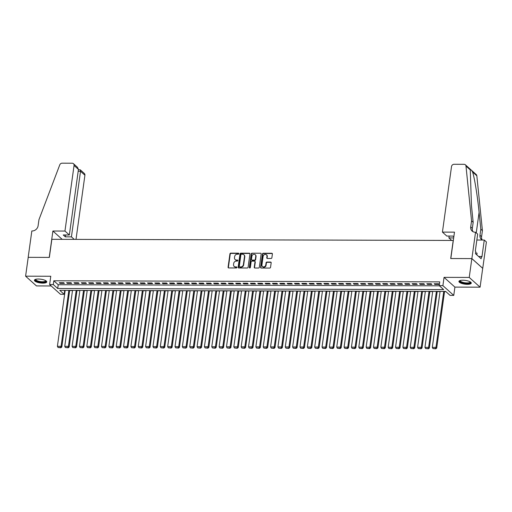 <?xml version="1.0" encoding="UTF-8"?>
<svg xmlns="http://www.w3.org/2000/svg" width="512" height="512" viewBox="0 0 512 512"><rect width="100%" height="100%" fill="white"/><g stroke="black" fill="none" stroke-linecap="round" stroke-linejoin="round"><path stroke-width="0.77" d="M238.854 253.69A0.55 0.48 -48.1 0 0 238.426 253.171L230.758 253.146A0.781 0.678 -48.1 0 0 229.933 253.888L228.083 267.2A0.781 0.678 -48.1 0 0 228.704 267.942L236.371 267.968A0.55 0.48 -48.1 0 0 236.512 266.931L235.52 266.925A2.509 2.182 -48.1 0 1 234.176 266.426A2.509 2.182 -48.1 0 1 233.542 264.557L233.696 263.443A2.509 2.182 -48.1 0 1 236.333 261.082L237.325 261.088A0.55 0.48 -48.1 0 0 237.466 260.051L236.474 260.045A2.509 2.182 -48.1 0 1 235.13 259.546A2.509 2.182 -48.1 0 1 234.496 257.67L234.65 256.563A2.509 2.182 -48.1 0 1 237.286 254.202L238.278 254.208A0.55 0.48 -48.1 0 0 238.854 253.69M238.829 253.446A0.55 0.48 -48.1 0 0 238.714 253.434L231.053 253.414A0.781 0.678 -48.1 0 0 230.227 254.15L228.378 267.469A0.781 0.678 -48.1 0 0 228.454 267.898M236.922 267.206A0.55 0.48 -48.1 0 0 236.806 267.194L235.52 266.925M237.875 260.326A0.55 0.48 -48.1 0 0 237.76 260.314L236.474 260.045M462.81 280.224A6.227 1.888 -172.1 0 0 458.931 281.421A6.227 1.888 -172.1 0 0 467.392 284.333A6.227 1.888 -172.1 0 0 471.27 283.136A6.227 1.888 -172.1 0 0 462.81 280.224M38.298 279.027A6.227 1.888 -172.1 0 0 34.419 280.224A6.227 1.888 -172.1 0 0 42.874 283.136A6.227 1.888 -172.1 0 0 46.758 281.939A6.227 1.888 -172.1 0 0 38.298 279.027M271.053 258.477A0.781 0.678 -48.1 0 0 271.878 257.741L272.397 254.003A0.781 0.678 -48.1 0 0 271.776 253.261L263.264 253.242A0.781 0.678 -48.1 0 0 262.438 253.978L260.589 267.296A0.781 0.678 -48.1 0 0 261.21 268.038L269.722 268.058A0.781 0.678 -48.1 0 0 270.547 267.322L271.174 262.81A0.781 0.678 -48.1 0 0 270.554 262.067L266.912 262.054A0.781 0.678 -48.1 0 0 266.086 262.797L265.773 265.03A2.099 1.824 -48.1 0 1 261.914 265.024L263.13 256.256A2.099 1.824 -48.1 0 1 266.989 256.269L266.79 257.728A0.781 0.678 -48.1 0 0 267.411 258.47L271.053 258.477M439.226 285.645L442.899 285.651L453.76 295.398L450.086 295.386L445.683 291.437L59.757 290.349L64.16 294.298L60.486 294.291L49.626 284.544L53.299 284.557L57.702 288.506L443.629 289.594L439.226 285.645L439.744 281.875L53.824 280.787L53.299 284.557M49.626 284.544L50.778 276.256L25.6 276.186L28.218 257.338L49.35 257.402L51.859 239.309L453.216 240.442L450.707 258.528L471.84 258.592L469.229 277.434L444.051 277.363L442.899 285.651M249.952 253.939A0.781 0.678 -48.1 0 0 249.338 253.203L240.819 253.178A0.781 0.678 -48.1 0 0 240 253.914L238.15 267.232A0.781 0.678 -48.1 0 0 238.771 267.974L247.283 268A0.781 0.678 -48.1 0 0 248.109 267.258L249.952 253.939M252.038 253.21L260.557 253.235A0.781 0.678 -48.1 0 1 261.178 253.971L259.328 267.29A0.781 0.678 -48.1 0 1 258.502 268.026L254.861 268.019A0.781 0.678 -48.1 0 1 254.24 267.277L254.989 261.875A0.781 0.678 -48.1 0 0 254.368 261.133L251.955 261.126A0.781 0.678 -48.1 0 0 251.13 261.862L250.349 267.488A0.55 0.48 -48.1 0 1 249.338 267.482L251.219 253.946A0.781 0.678 -48.1 0 1 252.038 253.21L260.557 253.235M471.84 258.592L482.701 268.333L480.09 287.174L469.229 277.434M25.6 276.186L36.461 285.926L51.213 285.971M63.674 282.72L59.264 282.707L59.994 283.366L64.403 283.373L63.674 282.72M71.021 282.739L66.611 282.726L67.347 283.386L71.757 283.398L71.021 282.739M78.374 282.758L73.965 282.746L74.694 283.405L79.104 283.418L78.374 282.758M85.722 282.778L81.312 282.765L82.048 283.424L86.458 283.437L85.722 282.778M93.075 282.803L88.666 282.79L89.395 283.443L93.811 283.456L93.075 282.803M100.429 282.822L96.013 282.81L96.749 283.469L101.158 283.482L100.429 282.822M107.776 282.842L103.366 282.829L104.102 283.488L108.512 283.501L107.776 282.842M115.13 282.861L110.72 282.848L111.45 283.507L115.859 283.52L115.13 282.861M122.477 282.88L118.067 282.874L118.803 283.526L123.213 283.539L122.477 282.88M129.83 282.906L125.421 282.893L126.15 283.552L130.566 283.565L129.83 282.906M137.178 282.925L132.768 282.912L133.504 283.571L137.914 283.584L137.178 282.925M144.531 282.944L140.122 282.931L140.858 283.59L145.267 283.603L144.531 282.944M151.885 282.963L147.469 282.95L148.205 283.61L152.614 283.622L151.885 282.963M159.232 282.989L154.822 282.976L155.558 283.635L159.968 283.648L159.232 282.989M166.586 283.008L162.176 282.995L162.906 283.654L167.315 283.667L166.586 283.008M173.933 283.027L169.523 283.014L170.259 283.674L174.669 283.686L173.933 283.027M181.286 283.046L176.877 283.034L177.606 283.693L182.022 283.706L181.286 283.046M188.634 283.072L184.224 283.059L184.96 283.718L189.37 283.725L188.634 283.072M195.987 283.091L191.578 283.078L192.314 283.738L196.723 283.75L195.987 283.091M203.341 283.11L198.925 283.098L199.661 283.757L204.07 283.77L203.341 283.11M210.688 283.13L206.278 283.117L207.014 283.776L211.424 283.789L210.688 283.13M218.042 283.155L213.632 283.142L214.362 283.795L218.771 283.808L218.042 283.155M225.389 283.174L220.979 283.162L221.715 283.821L226.125 283.834L225.389 283.174M232.742 283.194L228.333 283.181L229.062 283.84L233.478 283.853L232.742 283.194M240.096 283.213L235.68 283.2L236.416 283.859L240.826 283.872L240.096 283.213M247.443 283.232L243.034 283.226L243.77 283.878L248.179 283.891L247.443 283.232M254.797 283.258L250.387 283.245L251.117 283.904L255.526 283.917L254.797 283.258M262.144 283.277L257.734 283.264L258.47 283.923L262.88 283.936L262.144 283.277M269.498 283.296L265.088 283.283L265.818 283.942L270.234 283.955L269.498 283.296M276.845 283.315L272.435 283.309L273.171 283.962L277.581 283.974L276.845 283.315M284.198 283.341L279.789 283.328L280.525 283.987L284.934 284L284.198 283.341M291.552 283.36L287.136 283.347L287.872 284.006L292.282 284.019L291.552 283.36M298.899 283.379L294.49 283.366L295.226 284.026L299.635 284.038L298.899 283.379M306.253 283.398L301.843 283.386L302.573 284.045L306.982 284.058L306.253 283.398M313.6 283.424L309.19 283.411L309.926 284.07L314.336 284.077L313.6 283.424M320.954 283.443L316.544 283.43L317.274 284.09L321.69 284.102L320.954 283.443M328.301 283.462L323.891 283.45L324.627 284.109L329.037 284.122L328.301 283.462M335.654 283.482L331.245 283.469L331.981 284.128L336.39 284.141L335.654 283.482M343.008 283.507L338.592 283.494L339.328 284.147L343.738 284.16L343.008 283.507M350.355 283.526L345.946 283.514L346.682 284.173L351.091 284.186L350.355 283.526M357.709 283.546L353.299 283.533L354.029 284.192L358.438 284.205L357.709 283.546M365.056 283.565L360.646 283.552L361.382 284.211L365.792 284.224L365.056 283.565M372.41 283.59L368 283.578L368.73 284.23L373.146 284.243L372.41 283.59M379.763 283.61L375.347 283.597L376.083 284.256L380.493 284.269L379.763 283.61M387.11 283.629L382.701 283.616L383.437 284.275L387.846 284.288L387.11 283.629M394.464 283.648L390.054 283.635L390.784 284.294L395.194 284.307L394.464 283.648M401.811 283.667L397.402 283.661L398.138 284.314L402.547 284.326L401.811 283.667M409.165 283.693L404.755 283.68L405.485 284.339L409.894 284.352L409.165 283.693M416.512 283.712L412.102 283.699L412.838 284.358L417.248 284.371L416.512 283.712M423.866 283.731L419.456 283.718L420.192 284.378L424.602 284.39L423.866 283.731M431.219 283.75L426.803 283.738L427.539 284.397L431.949 284.41L431.219 283.75M53.824 280.787L58.227 284.736L439.411 285.811M434.893 284.422L439.302 284.435L438.566 283.776L434.157 283.763L434.893 284.422L434.982 283.763M64.499 290.362L65.146 290.534M69.645 290.547L72.493 290.554M76.998 290.566L79.846 290.573M84.346 290.586L87.2 290.592M91.699 290.605L94.547 290.618M99.046 290.63L101.901 290.637M106.4 290.65L109.248 290.656M113.747 290.669L116.602 290.675M121.101 290.688L123.949 290.701M128.454 290.707L131.302 290.72M135.802 290.733L138.656 290.739M143.155 290.752L146.003 290.758M150.502 290.771L153.357 290.778M157.856 290.79L160.704 290.803M165.203 290.816L168.058 290.822M172.557 290.835L175.405 290.842M179.91 290.854L182.758 290.861M187.258 290.874L190.112 290.886M194.611 290.899L197.459 290.906M201.958 290.918L204.813 290.925M209.312 290.938L212.16 290.944M216.666 290.957L219.514 290.97M224.013 290.982L226.867 290.989M231.366 291.002L234.214 291.008M238.714 291.021L241.568 291.027M246.067 291.04L248.915 291.053M253.414 291.066L256.269 291.072M260.768 291.085L263.616 291.091M268.122 291.104L270.97 291.11M275.469 291.123L278.323 291.13M282.822 291.142L285.67 291.155M290.17 291.168L293.024 291.174M297.523 291.187L300.371 291.194M304.87 291.206L307.725 291.213M312.224 291.226L315.072 291.238M319.578 291.251L322.426 291.258M326.925 291.27L329.779 291.277M334.278 291.29L337.126 291.296M341.626 291.309L344.48 291.322M348.979 291.334L351.827 291.341M356.333 291.354L359.181 291.36M363.68 291.373L366.528 291.379M371.034 291.392L373.882 291.405M378.381 291.418L381.235 291.424M385.734 291.437L388.582 291.443M393.082 291.456L395.936 291.462M400.435 291.475L403.283 291.482M407.789 291.494L410.637 291.507M415.136 291.52L417.99 291.526M422.49 291.539L425.338 291.546M429.837 291.558L432.691 291.565M437.19 291.578L440.038 291.59M444.538 291.603L445.869 291.603M444.051 277.363L454.912 287.104L480.09 287.174M454.912 287.104L453.76 295.398M64.685 290.528L64.16 294.298M58.227 284.736L57.702 288.506M59.994 283.366L60.083 282.707M67.347 283.386L67.437 282.726M74.694 283.405L74.79 282.752M82.048 283.424L82.138 282.771M89.395 283.443L89.491 282.79M96.749 283.469L96.838 282.81M104.102 283.488L104.192 282.829M111.45 283.507L111.539 282.854M118.803 283.526L118.893 282.874M126.15 283.552L126.246 282.893M133.504 283.571L133.594 282.912M140.858 283.59L140.947 282.938M148.205 283.61L148.294 282.957M155.558 283.635L155.648 282.976M162.906 283.654L162.995 282.995M170.259 283.674L170.349 283.021M177.606 283.693L177.702 283.04M184.96 283.718L185.05 283.059M192.314 283.738L192.403 283.078M199.661 283.757L199.75 283.104M207.014 283.776L207.104 283.123M214.362 283.795L214.458 283.142M221.715 283.821L221.805 283.162M229.062 283.84L229.158 283.181M236.416 283.859L236.506 283.206M243.77 283.878L243.859 283.226M251.117 283.904L251.206 283.245M258.47 283.923L258.56 283.264M265.818 283.942L265.914 283.29M273.171 283.962L273.261 283.309M280.525 283.987L280.614 283.328M287.872 284.006L287.962 283.347M295.226 284.026L295.315 283.373M302.573 284.045L302.662 283.392M309.926 284.07L310.016 283.411M317.274 284.09L317.37 283.43M324.627 284.109L324.717 283.456M331.981 284.128L332.07 283.475M339.328 284.147L339.418 283.494M346.682 284.173L346.771 283.514M354.029 284.192L354.125 283.533M361.382 284.211L361.472 283.558M368.73 284.23L368.826 283.578M376.083 284.256L376.173 283.597M383.437 284.275L383.526 283.616M390.784 284.294L390.874 283.642M398.138 284.314L398.227 283.661M405.485 284.339L405.581 283.68M412.838 284.358L412.928 283.699M420.192 284.378L420.282 283.725M427.539 284.397L427.629 283.744M235.283 259.674A2.509 2.182 -48.1 0 0 235.424 259.808A2.509 2.182 -48.1 0 0 236.768 260.314M234.33 266.554A2.509 2.182 -48.1 0 0 234.47 266.688A2.509 2.182 -48.1 0 0 235.814 267.194M249.882 253.51A0.781 0.678 -48.1 0 0 249.632 253.466L241.114 253.44A0.781 0.678 -48.1 0 0 240.288 254.176L238.445 267.494A0.781 0.678 -48.1 0 0 238.515 267.923M241.472 254.214A0.55 0.48 -48.1 0 0 240.896 254.733L239.27 266.419A0.55 0.48 -48.1 0 0 239.706 266.938L240.755 266.944A2.509 2.182 -48.1 0 0 243.392 264.582L244.499 256.589A2.509 2.182 -48.1 0 0 243.866 254.72A2.509 2.182 -48.1 0 0 242.515 254.214L241.472 254.214M239.411 266.829L239.706 267.091A0.55 0.48 -48.1 0 0 240 267.2L239.706 266.938M244.006 254.854A2.509 2.182 -48.1 0 1 244.16 254.982A2.509 2.182 -48.1 0 1 244.794 256.858L243.68 264.845A2.509 2.182 -48.1 0 1 241.043 267.206L240 267.2M254.918 261.446A0.781 0.678 -48.1 0 1 255.283 262.138L254.534 267.539A0.781 0.678 -48.1 0 0 254.605 267.968M252.333 253.472A0.781 0.678 -48.1 0 0 251.514 254.208L249.632 267.75A0.55 0.48 -48.1 0 0 249.658 267.987M255.77 256.269A2.099 1.824 -48.1 0 0 251.904 256.262L251.475 259.347A0.781 0.678 -48.1 0 0 252.096 260.09L254.515 260.096A0.781 0.678 -48.1 0 0 255.341 259.36L255.77 256.269L256.058 256.538A2.099 1.824 -48.1 0 0 255.373 254.848M251.846 260.038A0.781 0.678 -48.1 0 0 252.39 260.352L252.096 260.09M256.058 256.538L255.629 259.622A0.781 0.678 -48.1 0 1 254.81 260.358L252.39 260.352M266.598 254.842A2.099 1.824 -48.1 0 1 267.283 256.531L267.085 257.99A0.781 0.678 -48.1 0 0 267.155 258.419M262.598 266.714A2.099 1.824 -48.1 0 0 266.067 265.299L265.773 265.03M271.098 262.381A0.781 0.678 -48.1 0 0 270.848 262.33L267.206 262.323A0.781 0.678 -48.1 0 0 266.381 263.059L266.067 265.299M272.32 253.574A0.781 0.678 -48.1 0 0 272.07 253.53L263.552 253.504A0.781 0.678 -48.1 0 0 262.733 254.24L260.883 267.558A0.781 0.678 -48.1 0 0 260.954 267.987M68.845 290.374L61.082 346.323L57.402 346.31L65.165 290.362M60.614 347.501L58.042 347.488L60.909 347.763L60.614 347.501L61.082 346.323L61.811 346.982L69.67 290.374M57.402 346.31L58.042 347.488M60.909 347.763L61.811 346.982M45.882 280.768A5.389 1.632 7.9 0 1 44.87 282.022A5.389 1.632 7.9 0 1 38.17 281.619A5.389 1.632 7.9 0 1 35.578 279.341M35.827 279.27A4.992 1.51 -172.1 0 0 35.782 279.418A4.992 1.51 -172.1 0 0 39.008 281.312A4.992 1.51 -172.1 0 0 44.608 281.536A4.992 1.51 -172.1 0 0 45.664 280.787A4.992 1.51 -172.1 0 0 45.664 280.64M34.566 279.904A6.189 1.875 -172.1 0 0 38.957 282.08A6.189 1.875 -172.1 0 0 45.491 282.253A6.189 1.875 -172.1 0 0 46.701 281.587M470.394 281.965A5.389 1.632 7.9 0 1 469.382 283.219A5.389 1.632 7.9 0 1 462.682 282.816A5.389 1.632 7.9 0 1 460.096 280.538M460.339 280.467A4.992 1.51 -172.1 0 0 460.294 280.614A4.992 1.51 -172.1 0 0 463.52 282.509A4.992 1.51 -172.1 0 0 469.12 282.733A4.992 1.51 -172.1 0 0 470.182 281.984A4.992 1.51 -172.1 0 0 470.176 281.83M459.085 281.094A6.189 1.875 -172.1 0 0 463.469 283.27A6.189 1.875 -172.1 0 0 470.003 283.45A6.189 1.875 -172.1 0 0 471.213 282.784M476.838 254.906L477.075 253.203L475.622 252.672M76.013 239.379L84.915 175.226L80.525 171.283L78.182 171.277M64.954 231.053L74.054 165.478A2.394 2.08 -48.1 0 0 72.16 163.213L62.125 163.181A2.394 2.08 -48.1 0 0 59.75 164.896L38.957 219.667L38.118 225.696A5.587 4.858 131.9 0 1 32.243 230.963L31.84 230.957L28.179 257.338L49.235 257.402L52.896 231.021L64.954 231.053L69.344 234.989L63.238 234.97L65.325 236.845L71.424 236.858L80.525 171.283L80.262 169.805L84.307 173.434A2.394 2.08 131.9 0 1 84.915 175.226M71.424 236.858L74.227 239.373M52.896 231.021L62.17 239.341M69.344 234.989L78.445 169.414L74.054 165.478M65.325 236.845L65.587 234.976M73.446 163.686L77.498 167.322L78.445 169.414M78.406 169.67L80.262 169.805M442.426 232.115L451.52 166.541A2.394 2.08 -48.1 0 1 454.042 164.288L464.077 164.314A2.394 2.08 -48.1 0 1 465.978 166.042L471.558 220.89L470.72 226.918A5.587 4.858 -48.1 0 0 472.134 231.091A5.587 4.858 -48.1 0 0 475.136 232.205L475.539 232.211L471.878 258.592L450.816 258.528L454.477 232.147L442.426 232.115L446.81 236.051L452.915 236.07L453.824 236.883M465.363 164.794L476.224 174.541A2.394 2.08 131.9 0 1 476.838 175.782L482.419 230.63L480.813 229.19L479.098 212.371C477.542 196.371 474.445 177.274 472.544 171.93C471.398 170.01 470.643 169.331 470.272 169.894L471.456 205.51L473.165 222.33L472.326 228.358A5.587 4.858 -48.1 0 0 473.03 231.712M473.165 222.33L471.558 220.89M482.419 230.63L481.581 236.659A5.587 4.858 -48.1 0 0 482.285 240.013M482.336 240.038A5.587 4.858 -48.1 0 1 481.389 239.392A5.587 4.858 -48.1 0 1 479.974 235.219L480.813 229.19M471.878 258.592L482.739 268.333L486.4 241.952L484.269 240.045L481.926 256.928L481.459 256.506L478.618 256.499M475.539 232.211L477.664 234.118L475.322 251.002L475.795 251.424L475.482 253.683L481.146 258.765L481.459 256.506M451.699 240.435L448.896 237.92L453.677 237.939M448.896 237.92L449.152 236.058M484.269 240.045L476.845 240.026M76.192 290.394L68.429 346.342L64.755 346.33L72.518 290.387M67.962 347.52L65.389 347.514L68.256 347.782L67.962 347.52L68.429 346.342L69.165 347.002L77.018 290.4M64.755 346.33L65.389 347.514M68.256 347.782L69.165 347.002M83.546 290.413L75.782 346.362L72.109 346.355L79.872 290.406M75.315 347.539L72.742 347.533L75.61 347.802L75.315 347.539L75.782 346.362L76.518 347.021L84.371 290.419M72.109 346.355L72.742 347.533M75.61 347.802L76.518 347.021M90.893 290.438L83.13 346.387L79.456 346.374L87.219 290.426M82.662 347.558L80.09 347.552L82.957 347.821L82.662 347.558L83.13 346.387L83.866 347.04L91.718 290.438M79.456 346.374L80.09 347.552M82.957 347.821L83.866 347.04M98.246 290.458L90.483 346.406L86.81 346.394L94.573 290.445M90.016 347.578L87.443 347.571L90.31 347.846L90.016 347.578L90.483 346.406L91.219 347.066L99.072 290.458M86.81 346.394L87.443 347.571M90.31 347.846L91.219 347.066M105.6 290.477L97.837 346.426L94.157 346.413L101.92 290.47M97.37 347.603L94.797 347.597L97.658 347.866L97.837 346.426L98.566 347.085L106.419 290.483M94.157 346.413L94.797 347.597M97.658 347.866L98.566 347.085M112.947 290.496L105.184 346.445L101.51 346.438L109.274 290.49M104.717 347.622L102.144 347.616L105.011 347.885L104.717 347.622L105.184 346.445L105.92 347.104L113.773 290.502M101.51 346.438L102.144 347.616M105.011 347.885L105.92 347.104M120.301 290.522L112.538 346.464L108.858 346.458L116.621 290.509M112.07 347.642L109.498 347.635L112.365 347.904L112.07 347.642L112.538 346.464L113.267 347.123L121.126 290.522M108.858 346.458L109.498 347.635M112.365 347.904L113.267 347.123M127.648 290.541L119.885 346.49L116.211 346.477L123.974 290.528M119.418 347.661L116.845 347.654L119.712 347.93L119.418 347.661L119.885 346.49L120.621 347.149L128.474 290.541M116.211 346.477L116.845 347.654M119.712 347.93L120.621 347.149M135.002 290.56L127.238 346.509L123.565 346.496L131.328 290.554M126.771 347.686L124.198 347.68L127.066 347.949L126.771 347.686L127.238 346.509L127.974 347.168L135.827 290.566M123.565 346.496L124.198 347.68M127.066 347.949L127.974 347.168M142.349 290.579L134.586 346.528L130.912 346.522L138.675 290.573M134.118 347.706L131.546 347.699L134.413 347.968L134.118 347.706L134.586 346.528L135.322 347.187L143.174 290.586M130.912 346.522L131.546 347.699M134.413 347.968L135.322 347.187M149.702 290.605L141.939 346.547L138.266 346.541L146.029 290.592M141.472 347.725L138.899 347.718L141.766 347.987L141.472 347.725L141.939 346.547L142.675 347.206L150.528 290.605M138.266 346.541L138.899 347.718M141.766 347.987L142.675 347.206M157.056 290.624L149.293 346.573L145.613 346.56L153.376 290.611M148.826 347.744L146.253 347.738L149.12 348.013L148.826 347.744L149.293 346.573L150.022 347.232L157.882 290.624M145.613 346.56L146.253 347.738M149.12 348.013L150.022 347.232M164.403 290.643L156.64 346.592L152.966 346.579L160.73 290.63M156.173 347.77L153.6 347.757L156.467 348.032L156.173 347.77L156.64 346.592L157.376 347.251L165.229 290.643M152.966 346.579L153.6 347.757M156.467 348.032L157.376 347.251M171.757 290.662L163.994 346.611L160.314 346.598L168.083 290.656M163.526 347.789L160.954 347.782L163.821 348.051L163.526 347.789L163.994 346.611L164.723 347.27L172.582 290.669M160.314 346.598L160.954 347.782M163.821 348.051L164.723 347.27M179.104 290.688L171.341 346.63L167.667 346.624L175.43 290.675M170.874 347.808L168.301 347.802L171.168 348.07L170.874 347.808L171.341 346.63L172.077 347.29L179.93 290.688M167.667 346.624L168.301 347.802M171.168 348.07L172.077 347.29M186.458 290.707L178.694 346.656L175.021 346.643L182.784 290.694M178.227 347.827L175.654 347.821L178.522 348.09L178.227 347.827L178.694 346.656L179.43 347.309L187.283 290.707M175.021 346.643L175.654 347.821M178.522 348.09L179.43 347.309M193.811 290.726L186.048 346.675L182.368 346.662L190.131 290.714M185.581 347.853L183.008 347.84L185.869 348.115L186.048 346.675L186.778 347.334L194.63 290.726M182.368 346.662L183.008 347.84M185.869 348.115L186.778 347.334M201.158 290.746L193.395 346.694L189.722 346.682L197.485 290.739M192.928 347.872L190.355 347.866L193.222 348.134L192.928 347.872L193.395 346.694L194.131 347.354L201.984 290.752M189.722 346.682L190.355 347.866M193.222 348.134L194.131 347.354M208.512 290.765L200.749 346.714L197.069 346.707L204.832 290.758M200.282 347.891L197.709 347.885L200.576 348.154L200.282 347.891L200.749 346.714L201.478 347.373L209.338 290.771M197.069 346.707L197.709 347.885M200.576 348.154L201.478 347.373M215.859 290.79L208.096 346.739L204.422 346.726L212.186 290.778M207.629 347.91L205.056 347.904L207.923 348.173L207.629 347.91L208.096 346.739L208.832 347.392L216.685 290.79M204.422 346.726L205.056 347.904M207.923 348.173L208.832 347.392M223.213 290.81L215.45 346.758L211.776 346.746L219.539 290.797M214.982 347.93L212.41 347.923L215.277 348.198L214.982 347.93L215.45 346.758L216.186 347.418L224.038 290.81M211.776 346.746L212.41 347.923M215.277 348.198L216.186 347.418M230.56 290.829L222.797 346.778L219.123 346.765L226.886 290.822M222.33 347.955L219.757 347.949L222.624 348.218L222.33 347.955L222.797 346.778L223.533 347.437L231.386 290.835M219.123 346.765L219.757 347.949M222.624 348.218L223.533 347.437M237.914 290.848L230.15 346.797L226.477 346.79L234.24 290.842M229.683 347.974L227.11 347.968L229.978 348.237L229.683 347.974L230.15 346.797L230.886 347.456L238.739 290.854M226.477 346.79L227.11 347.968M229.978 348.237L230.886 347.456M245.267 290.874L237.504 346.816L233.824 346.81L241.587 290.861M237.037 347.994L234.464 347.987L237.325 348.256L237.504 346.816L238.234 347.475L246.086 290.874M233.824 346.81L234.464 347.987M237.325 348.256L238.234 347.475M252.614 290.893L244.851 346.842L241.178 346.829L248.941 290.88M244.384 348.013L241.811 348.006L244.678 348.282L244.384 348.013L244.851 346.842L245.587 347.501L253.44 290.893M241.178 346.829L241.811 348.006M244.678 348.282L245.587 347.501M259.968 290.912L252.205 346.861L248.525 346.848L256.288 290.906M251.738 348.038L249.165 348.032L252.032 348.301L251.738 348.038L252.205 346.861L252.934 347.52L260.794 290.918M248.525 346.848L249.165 348.032M252.032 348.301L252.934 347.52M267.315 290.931L259.552 346.88L255.878 346.874L263.642 290.925M259.085 348.058L256.512 348.051L259.379 348.32L259.085 348.058L259.552 346.88L260.288 347.539L268.141 290.938M255.878 346.874L256.512 348.051M259.379 348.32L260.288 347.539M274.669 290.957L266.906 346.899L263.232 346.893L270.995 290.944M266.438 348.077L263.866 348.07L266.733 348.339L266.438 348.077L266.906 346.899L267.642 347.558L275.494 290.957M263.232 346.893L263.866 348.07M266.733 348.339L267.642 347.558M282.016 290.976L274.253 346.925L270.579 346.912L278.342 290.963M273.786 348.096L271.213 348.09L274.08 348.365L273.786 348.096L274.253 346.925L274.989 347.584L282.842 290.976M270.579 346.912L271.213 348.09M274.08 348.365L274.989 347.584M289.37 290.995L281.606 346.944L277.933 346.931L285.696 290.982M281.139 348.122L278.566 348.109L281.434 348.384L281.139 348.122L281.606 346.944L282.342 347.603L290.195 290.995M277.933 346.931L278.566 348.109M281.434 348.384L282.342 347.603M296.723 291.014L288.96 346.963L285.28 346.95L293.043 291.008M288.493 348.141L285.92 348.134L288.781 348.403L288.96 346.963L289.69 347.622L297.549 291.021M285.28 346.95L285.92 348.134M288.781 348.403L289.69 347.622M304.07 291.04L296.307 346.982L292.634 346.976L300.397 291.027M295.84 348.16L293.267 348.154L296.134 348.422L295.84 348.16L296.307 346.982L297.043 347.642L304.896 291.04M292.634 346.976L293.267 348.154M296.134 348.422L297.043 347.642M311.424 291.059L303.661 347.008L299.981 346.995L307.75 291.046M303.194 348.179L300.621 348.173L303.488 348.442L303.194 348.179L303.661 347.008L304.39 347.661L312.25 291.059M299.981 346.995L300.621 348.173M303.488 348.442L304.39 347.661M318.771 291.078L311.008 347.027L307.334 347.014L315.098 291.066M310.541 348.205L307.968 348.192L310.835 348.467L310.541 348.205L311.008 347.027L311.744 347.686L319.597 291.078M307.334 347.014L307.968 348.192M310.835 348.467L311.744 347.686M326.125 291.098L318.362 347.046L314.688 347.034L322.451 291.091M317.894 348.224L315.322 348.218L318.189 348.486L317.894 348.224L318.362 347.046L319.098 347.706L326.95 291.104M314.688 347.034L315.322 348.218M318.189 348.486L319.098 347.706M333.478 291.123L325.715 347.066L322.035 347.059L329.798 291.11M325.248 348.243L322.675 348.237L325.536 348.506L325.715 347.066L326.445 347.725L334.298 291.123M322.035 347.059L322.675 348.237M325.536 348.506L326.445 347.725M340.826 291.142L333.062 347.091L329.389 347.078L337.152 291.13M332.595 348.262L330.022 348.256L332.89 348.525L332.595 348.262L333.062 347.091L333.798 347.744L341.651 291.142M329.389 347.078L330.022 348.256M332.89 348.525L333.798 347.744M348.179 291.162L340.416 347.11L336.736 347.098L344.499 291.149M339.949 348.282L337.376 348.275L340.243 348.55L339.949 348.282L340.416 347.11L341.146 347.77L349.005 291.162M336.736 347.098L337.376 348.275M340.243 348.55L341.146 347.77M355.526 291.181L347.763 347.13L344.09 347.117L351.853 291.174M347.296 348.307L344.723 348.301L347.59 348.57L347.296 348.307L347.763 347.13L348.499 347.789L356.352 291.187M344.09 347.117L344.723 348.301M347.59 348.57L348.499 347.789M362.88 291.2L355.117 347.149L351.443 347.142L359.206 291.194M354.65 348.326L352.077 348.32L354.944 348.589L354.65 348.326L355.117 347.149L355.846 347.808L363.706 291.206M351.443 347.142L352.077 348.32M354.944 348.589L355.846 347.808M370.227 291.226L362.464 347.168L358.79 347.162L366.554 291.213M361.997 348.346L359.424 348.339L362.291 348.608L361.997 348.346L362.464 347.168L363.2 347.827L371.053 291.226M358.79 347.162L359.424 348.339M362.291 348.608L363.2 347.827M377.581 291.245L369.818 347.194L366.144 347.181L373.907 291.232M369.35 348.365L366.778 348.358L369.645 348.634L369.35 348.365L369.818 347.194L370.554 347.853L378.406 291.245M366.144 347.181L366.778 348.358M369.645 348.634L370.554 347.853M384.934 291.264L377.171 347.213L373.491 347.2L381.254 291.258M376.704 348.39L374.131 348.384L376.992 348.653L377.171 347.213L377.901 347.872L385.754 291.27M373.491 347.2L374.131 348.384M376.992 348.653L377.901 347.872M392.282 291.283L384.518 347.232L380.845 347.226L388.608 291.277M384.051 348.41L381.478 348.403L384.346 348.672L384.051 348.41L384.518 347.232L385.254 347.891L393.107 291.29M380.845 347.226L381.478 348.403M384.346 348.672L385.254 347.891M399.635 291.309L391.872 347.251L388.192 347.245L395.955 291.296M391.405 348.429L388.832 348.422L391.699 348.691L391.405 348.429L391.872 347.251L392.602 347.91L400.461 291.309M388.192 347.245L388.832 348.422M391.699 348.691L392.602 347.91M406.982 291.328L399.219 347.277L395.546 347.264L403.309 291.315M398.752 348.448L396.179 348.442L399.046 348.717L398.752 348.448L399.219 347.277L399.955 347.936L407.808 291.328M395.546 347.264L396.179 348.442M399.046 348.717L399.955 347.936M414.336 291.347L406.573 347.296L402.899 347.283L410.662 291.334M406.106 348.474L403.533 348.461L406.4 348.736L406.106 348.474L406.573 347.296L407.309 347.955L415.162 291.347M402.899 347.283L403.533 348.461M406.4 348.736L407.309 347.955M421.683 291.366L413.92 347.315L410.246 347.309L418.01 291.36M413.453 348.493L410.88 348.486L413.747 348.755L413.453 348.493L413.92 347.315L414.656 347.974L422.509 291.373M410.246 347.309L410.88 348.486M413.747 348.755L414.656 347.974M429.037 291.392L421.274 347.334L417.6 347.328L425.363 291.379M420.806 348.512L418.234 348.506L421.101 348.774L420.806 348.512L421.274 347.334L422.01 347.994L429.862 291.392M417.6 347.328L418.234 348.506M421.101 348.774L422.01 347.994M436.39 291.411L428.627 347.36L424.947 347.347L432.71 291.398M428.16 348.531L425.587 348.525L428.448 348.794L428.627 347.36L429.357 348.013L437.216 291.411M424.947 347.347L425.587 348.525M428.448 348.794L429.357 348.013M443.738 291.43L435.974 347.379L432.301 347.366L440.064 291.418M435.507 348.557L432.934 348.544L435.802 348.819L435.507 348.557L435.974 347.379L436.71 348.038L444.563 291.43M432.301 347.366L432.934 348.544M435.802 348.819L436.71 348.038M472.326 228.358L470.72 226.918M479.974 235.219L481.581 236.659M476.838 175.782L472.544 171.93M470.272 169.894L465.978 166.042M479.098 212.371L476.256 232.858"/></g></svg>
